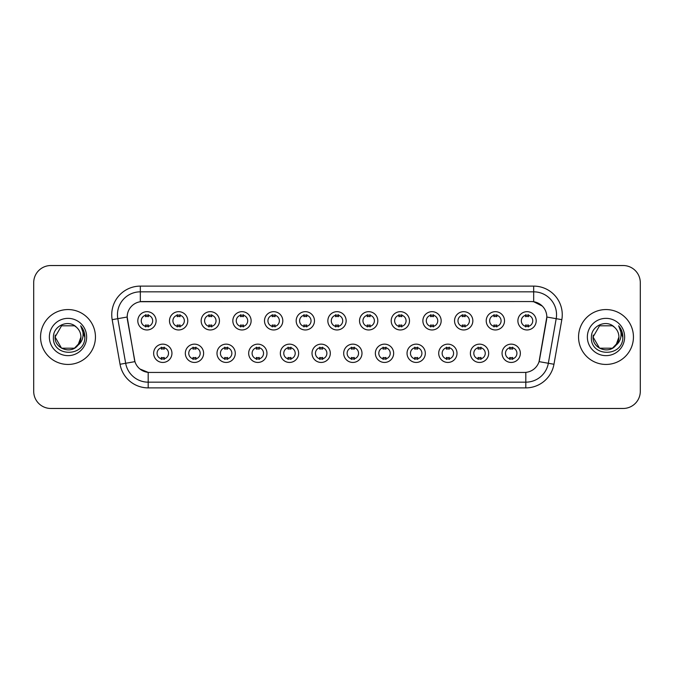 <?xml version="1.0" encoding="UTF-8"?>
<svg xmlns="http://www.w3.org/2000/svg" width="674" height="674" viewBox="0 0 674 674"><rect width="100%" height="100%" fill="white"/><g stroke="black" fill="none" stroke-linecap="round" stroke-linejoin="round"><path stroke-width="1.01" d="M203.615 353.294A9.15 9.15 0 0 1 194.466 362.444A9.15 9.15 0 0 1 185.325 353.294A9.15 9.15 0 0 1 194.466 344.144A9.15 9.15 0 0 1 203.615 353.294M188.754 353.294A5.721 5.721 0 0 0 194.466 359.015A5.721 5.721 0 0 0 200.186 353.294A5.721 5.721 0 0 0 194.466 347.573A5.721 5.721 0 0 0 188.754 353.294M235.293 353.294A9.15 9.15 0 0 1 226.144 362.444A9.15 9.15 0 0 1 216.994 353.294A9.15 9.15 0 0 1 226.144 344.144A9.15 9.15 0 0 1 235.293 353.294M220.423 353.294A5.721 5.721 0 0 0 226.144 359.015A5.721 5.721 0 0 0 231.856 353.294A5.721 5.721 0 0 0 226.144 347.573A5.721 5.721 0 0 0 220.423 353.294M266.963 353.294A9.15 9.15 0 0 1 257.813 362.444A9.15 9.15 0 0 1 248.672 353.294A9.15 9.15 0 0 1 257.813 344.144A9.15 9.15 0 0 1 266.963 353.294M252.101 353.294A5.721 5.721 0 0 0 257.813 359.015A5.721 5.721 0 0 0 263.534 353.294A5.721 5.721 0 0 0 257.813 347.573A5.721 5.721 0 0 0 252.101 353.294M298.641 353.294A9.15 9.15 0 0 1 289.491 362.444A9.15 9.15 0 0 1 280.342 353.294A9.15 9.15 0 0 1 289.491 344.144A9.15 9.15 0 0 1 298.641 353.294M283.771 353.294A5.721 5.721 0 0 0 289.491 359.015A5.721 5.721 0 0 0 295.204 353.294A5.721 5.721 0 0 0 289.491 347.573A5.721 5.721 0 0 0 283.771 353.294M330.311 353.294A9.15 9.15 0 0 1 321.161 362.444A9.15 9.15 0 0 1 312.011 353.294A9.15 9.15 0 0 1 321.161 344.144A9.15 9.15 0 0 1 330.311 353.294M315.449 353.294A5.721 5.721 0 0 0 321.161 359.015A5.721 5.721 0 0 0 326.882 353.294A5.721 5.721 0 0 0 321.161 347.573A5.721 5.721 0 0 0 315.449 353.294M361.989 353.294A9.15 9.15 0 0 1 352.839 362.444A9.15 9.15 0 0 1 343.689 353.294A9.15 9.15 0 0 1 352.839 344.144A9.15 9.15 0 0 1 361.989 353.294M347.118 353.294A5.721 5.721 0 0 0 352.839 359.015A5.721 5.721 0 0 0 358.551 353.294A5.721 5.721 0 0 0 352.839 347.573A5.721 5.721 0 0 0 347.118 353.294M393.658 353.294A9.15 9.15 0 0 1 384.509 362.444A9.15 9.15 0 0 1 375.359 353.294A9.15 9.15 0 0 1 384.509 344.144A9.15 9.15 0 0 1 393.658 353.294M378.796 353.294A5.721 5.721 0 0 0 384.509 359.015A5.721 5.721 0 0 0 390.229 353.294A5.721 5.721 0 0 0 384.509 347.573A5.721 5.721 0 0 0 378.796 353.294M425.328 353.294A9.15 9.15 0 0 1 416.187 362.444A9.15 9.15 0 0 1 407.037 353.294A9.15 9.15 0 0 1 416.187 344.144A9.15 9.15 0 0 1 425.328 353.294M410.466 353.294A5.721 5.721 0 0 0 416.187 359.015A5.721 5.721 0 0 0 421.899 353.294A5.721 5.721 0 0 0 416.187 347.573A5.721 5.721 0 0 0 410.466 353.294M457.006 353.294A9.15 9.15 0 0 1 447.856 362.444A9.15 9.15 0 0 1 438.707 353.294A9.15 9.15 0 0 1 447.856 344.144A9.15 9.15 0 0 1 457.006 353.294M442.144 353.294A5.721 5.721 0 0 0 447.856 359.015A5.721 5.721 0 0 0 453.577 353.294A5.721 5.721 0 0 0 447.856 347.573A5.721 5.721 0 0 0 442.144 353.294M488.675 353.294A9.15 9.15 0 0 1 479.534 362.444A9.15 9.15 0 0 1 470.385 353.294A9.15 9.15 0 0 1 479.534 344.144A9.15 9.15 0 0 1 488.675 353.294M473.814 353.294A5.721 5.721 0 0 0 479.534 359.015A5.721 5.721 0 0 0 485.246 353.294A5.721 5.721 0 0 0 479.534 347.573A5.721 5.721 0 0 0 473.814 353.294M520.353 353.294A9.15 9.15 0 0 1 511.204 362.444A9.15 9.15 0 0 1 502.054 353.294A9.15 9.15 0 0 1 511.204 344.144A9.15 9.15 0 0 1 520.353 353.294M505.483 353.294A5.721 5.721 0 0 0 511.204 359.015A5.721 5.721 0 0 0 516.924 353.294A5.721 5.721 0 0 0 511.204 347.573A5.721 5.721 0 0 0 505.483 353.294M171.946 353.294A9.15 9.15 0 0 1 162.796 362.444A9.15 9.15 0 0 1 153.647 353.294A9.15 9.15 0 0 1 162.796 344.144A9.15 9.15 0 0 1 171.946 353.294M157.076 353.294A5.721 5.721 0 0 0 162.796 359.015A5.721 5.721 0 0 0 168.517 353.294A5.721 5.721 0 0 0 162.796 347.573A5.721 5.721 0 0 0 157.076 353.294M187.776 320.824A9.15 9.15 0 0 1 178.635 329.965A9.15 9.15 0 0 1 169.486 320.824A9.15 9.15 0 0 1 178.635 311.674A9.15 9.15 0 0 1 187.776 320.824M172.915 320.824A5.721 5.721 0 0 0 178.635 326.536A5.721 5.721 0 0 0 184.347 320.824A5.721 5.721 0 0 0 178.635 315.103A5.721 5.721 0 0 0 172.915 320.824M219.454 320.824A9.15 9.15 0 0 1 210.305 329.965A9.15 9.15 0 0 1 201.155 320.824A9.15 9.15 0 0 1 210.305 311.674A9.15 9.15 0 0 1 219.454 320.824M204.593 320.824A5.721 5.721 0 0 0 210.305 326.536A5.721 5.721 0 0 0 216.025 320.824A5.721 5.721 0 0 0 210.305 315.103A5.721 5.721 0 0 0 204.593 320.824M251.124 320.824A9.15 9.15 0 0 1 241.983 329.965A9.15 9.15 0 0 1 232.833 320.824A9.15 9.15 0 0 1 241.983 311.674A9.15 9.15 0 0 1 251.124 320.824M236.262 320.824A5.721 5.721 0 0 0 241.983 326.536A5.721 5.721 0 0 0 247.695 320.824A5.721 5.721 0 0 0 241.983 315.103A5.721 5.721 0 0 0 236.262 320.824M282.802 320.824A9.15 9.15 0 0 1 273.652 329.965A9.15 9.15 0 0 1 264.503 320.824A9.15 9.15 0 0 1 273.652 311.674A9.15 9.15 0 0 1 282.802 320.824M267.932 320.824A5.721 5.721 0 0 0 273.652 326.536A5.721 5.721 0 0 0 279.373 320.824A5.721 5.721 0 0 0 273.652 315.103A5.721 5.721 0 0 0 267.932 320.824M314.472 320.824A9.15 9.15 0 0 1 305.33 329.965A9.15 9.15 0 0 1 296.181 320.824A9.15 9.15 0 0 1 305.33 311.674A9.15 9.15 0 0 1 314.472 320.824M299.61 320.824A5.721 5.721 0 0 0 305.33 326.536A5.721 5.721 0 0 0 311.043 320.824A5.721 5.721 0 0 0 305.33 315.103A5.721 5.721 0 0 0 299.61 320.824M346.15 320.824A9.15 9.15 0 0 1 337 329.965A9.15 9.15 0 0 1 327.85 320.824A9.15 9.15 0 0 1 337 311.674A9.15 9.15 0 0 1 346.15 320.824M331.279 320.824A5.721 5.721 0 0 0 337 326.536A5.721 5.721 0 0 0 342.721 320.824A5.721 5.721 0 0 0 337 315.103A5.721 5.721 0 0 0 331.279 320.824M377.819 320.824A9.15 9.15 0 0 1 368.67 329.965A9.15 9.15 0 0 1 359.528 320.824A9.15 9.15 0 0 1 368.67 311.674A9.15 9.15 0 0 1 377.819 320.824M362.957 320.824A5.721 5.721 0 0 0 368.67 326.536A5.721 5.721 0 0 0 374.39 320.824A5.721 5.721 0 0 0 368.67 315.103A5.721 5.721 0 0 0 362.957 320.824M409.497 320.824A9.15 9.15 0 0 1 400.348 329.965A9.15 9.15 0 0 1 391.198 320.824A9.15 9.15 0 0 1 400.348 311.674A9.15 9.15 0 0 1 409.497 320.824M394.627 320.824A5.721 5.721 0 0 0 400.348 326.536A5.721 5.721 0 0 0 406.068 320.824A5.721 5.721 0 0 0 400.348 315.103A5.721 5.721 0 0 0 394.627 320.824M441.167 320.824A9.15 9.15 0 0 1 432.017 329.965A9.15 9.15 0 0 1 422.876 320.824A9.15 9.15 0 0 1 432.017 311.674A9.15 9.15 0 0 1 441.167 320.824M426.305 320.824A5.721 5.721 0 0 0 432.017 326.536A5.721 5.721 0 0 0 437.738 320.824A5.721 5.721 0 0 0 432.017 315.103A5.721 5.721 0 0 0 426.305 320.824M472.845 320.824A9.15 9.15 0 0 1 463.695 329.965A9.15 9.15 0 0 1 454.546 320.824A9.15 9.15 0 0 1 463.695 311.674A9.15 9.15 0 0 1 472.845 320.824M457.975 320.824A5.721 5.721 0 0 0 463.695 326.536A5.721 5.721 0 0 0 469.407 320.824A5.721 5.721 0 0 0 463.695 315.103A5.721 5.721 0 0 0 457.975 320.824M504.514 320.824A9.15 9.15 0 0 1 495.365 329.965A9.15 9.15 0 0 1 486.224 320.824A9.15 9.15 0 0 1 495.365 311.674A9.15 9.15 0 0 1 504.514 320.824M489.653 320.824A5.721 5.721 0 0 0 495.365 326.536A5.721 5.721 0 0 0 501.085 320.824A5.721 5.721 0 0 0 495.365 315.103A5.721 5.721 0 0 0 489.653 320.824M536.192 320.824A9.15 9.15 0 0 1 527.043 329.965A9.15 9.15 0 0 1 517.893 320.824A9.15 9.15 0 0 1 527.043 311.674A9.15 9.15 0 0 1 536.192 320.824M521.322 320.824A5.721 5.721 0 0 0 527.043 326.536A5.721 5.721 0 0 0 532.755 320.824A5.721 5.721 0 0 0 527.043 315.103A5.721 5.721 0 0 0 521.322 320.824M156.107 320.824A9.15 9.15 0 0 1 146.957 329.965A9.15 9.15 0 0 1 137.808 320.824A9.15 9.15 0 0 1 146.957 311.674A9.15 9.15 0 0 1 156.107 320.824M141.245 320.824A5.721 5.721 0 0 0 146.957 326.536A5.721 5.721 0 0 0 152.678 320.824A5.721 5.721 0 0 0 146.957 315.103A5.721 5.721 0 0 0 141.245 320.824M120.039 364.263L112.179 319.67A28.586 28.586 0 0 1 140.327 286.113L533.673 286.113A28.586 28.586 0 0 1 561.821 319.67L553.961 364.263A28.586 28.586 0 0 1 525.813 387.887L148.187 387.887A28.586 28.586 0 0 1 120.039 364.263L134.943 361.635L127.411 319.67A15.435 15.435 0 0 1 142.61 301.556L531.39 301.556A15.435 15.435 0 0 1 546.589 319.67L539.529 359.689A15.435 15.435 0 0 1 524.33 372.444L149.67 372.444A15.435 15.435 0 0 1 134.471 359.689L127.175 317.024L117.807 318.676A22.865 22.865 0 0 1 140.327 291.834L533.673 291.834A22.865 22.865 0 0 1 556.193 318.676L548.333 363.269A22.865 22.865 0 0 1 525.813 382.166L148.187 382.166A22.865 22.865 0 0 1 125.667 363.269L117.807 318.676A22.865 22.865 0 0 1 117.461 314.699M40.558 337A27.44 27.44 0 0 0 68.007 364.44A27.44 27.44 0 0 0 95.447 337A27.44 27.44 0 0 0 68.007 309.56A27.44 27.44 0 0 0 40.558 337A27.44 27.44 0 0 0 68.007 364.44A27.44 27.44 0 0 0 95.447 337A27.44 27.44 0 0 0 68.007 309.56A27.44 27.44 0 0 0 40.558 337M578.553 337A27.44 27.44 0 0 0 605.993 364.44A27.44 27.44 0 0 0 633.442 337A27.44 27.44 0 0 0 605.993 309.56A27.44 27.44 0 0 0 578.553 337A27.44 27.44 0 0 0 605.993 364.44A27.44 27.44 0 0 0 633.442 337A27.44 27.44 0 0 0 605.993 309.56A27.44 27.44 0 0 0 578.553 337M140.327 286.113L140.327 301.725L531.39 301.556L533.673 301.725L542.3 306.072M127.175 316.991L127.344 314.699M524.33 372.444L149.67 372.444M148.187 387.887L148.187 372.377L139.948 369.007M556.193 318.676L546.825 317.024L539.057 361.635L548.333 363.269L556.193 318.676L561.821 319.67M539.529 359.689L539.436 360.177M134.564 360.177L134.471 359.689M640.3 282.684A17.153 17.153 0 0 0 623.147 265.531L50.853 265.531A17.153 17.153 0 0 0 33.7 282.684L33.7 391.316A17.153 17.153 0 0 0 50.853 408.469L623.147 408.469A17.153 17.153 0 0 0 640.3 391.316L640.3 282.684L640.3 391.316M33.7 282.684L33.7 391.316M623.147 265.531L50.853 265.531M50.853 408.469L623.147 408.469M148.39 314.699L148.39 316.67A4.389 4.389 0 0 0 145.533 316.67L145.533 314.699M145.533 326.941L145.533 324.969A4.389 4.389 0 0 0 148.39 324.969L148.39 326.941M161.364 359.419L161.364 357.439A4.389 4.389 0 0 0 164.229 357.439L164.229 359.419M164.229 347.169L164.229 349.149A4.389 4.389 0 0 0 161.364 349.149L161.364 347.169M180.059 314.699L180.059 316.67A4.389 4.389 0 0 0 177.203 316.67L177.203 314.699M177.203 326.941L177.203 324.969A4.389 4.389 0 0 0 180.059 324.969L180.059 326.941M211.737 314.699L211.737 316.67A4.389 4.389 0 0 0 208.873 316.67L208.873 314.699M208.873 326.941L208.873 324.969A4.389 4.389 0 0 0 211.737 324.969L211.737 326.941M243.407 314.699L243.407 316.67A4.389 4.389 0 0 0 240.551 316.67L240.551 314.699M240.551 326.941L240.551 324.969A4.389 4.389 0 0 0 243.407 324.969L243.407 326.941M275.085 314.699L275.085 316.67A4.389 4.389 0 0 0 272.22 316.67L272.22 314.699M272.22 326.941L272.22 324.969A4.389 4.389 0 0 0 275.085 324.969L275.085 326.941M193.042 359.419L193.042 357.439A4.389 4.389 0 0 0 195.898 357.439L195.898 359.419M195.898 347.169L195.898 349.149A4.389 4.389 0 0 0 193.042 349.149L193.042 347.169M224.712 359.419L224.712 357.439A4.389 4.389 0 0 0 227.568 357.439L227.568 359.419M227.568 347.169L227.568 349.149A4.389 4.389 0 0 0 224.712 349.149L224.712 347.169M256.39 359.419L256.39 357.439A4.389 4.389 0 0 0 259.246 357.439L259.246 359.419M259.246 347.169L259.246 349.149A4.389 4.389 0 0 0 256.39 349.149L256.39 347.169M74.469 348.197A12.924 12.924 0 0 0 80.931 337C80.855 333.099 79.364 329.847 76.474 327.235C68.521 318.92 53.271 325.778 53.415 337C51.957 356.95 84.309 357.473 84.831 337.969L84.857 337C84.806 332.762 83.399 329.038 80.627 325.828C82.734 329.291 83.475 333.015 82.851 337C82.27 340.345 80.653 343.083 77.999 345.198L80.931 337M79.481 342.94L74.469 348.197L61.545 348.197L55.083 337L61.545 348.197L74.469 348.197L77.645 345.61L74.469 348.197L61.545 348.197L55.083 337L61.545 348.197L74.469 348.197L77.839 345.383L74.469 348.197L61.545 348.197L55.083 337L61.545 348.197L74.469 348.197L79.481 342.94L77.973 345.223L79.481 342.94L74.469 348.197L61.545 348.197L55.083 337L61.545 348.197L74.469 348.197L79.481 342.94L77.645 345.61L74.469 348.197L61.545 348.197L55.083 337L61.545 325.803L74.469 325.803L76.474 327.235L74.469 325.803L61.545 325.803L55.083 337L61.545 325.803M55.217 335.088L55.083 337C54.417 348.458 70.627 354.499 77.645 345.61L77.999 345.198M49.362 337A18.645 18.645 0 0 0 68.007 355.645A18.645 18.645 0 0 0 86.643 337A18.645 18.645 0 0 0 68.007 318.355A18.645 18.645 0 0 0 49.362 337M55.083 337L61.545 325.803L74.469 325.803L76.474 327.235M80.754 325.972L84.848 337.489M612.455 348.197A12.924 12.924 0 0 0 618.917 337C618.85 333.099 617.359 329.847 614.461 327.235C606.516 318.92 591.266 325.778 591.401 337C589.952 356.95 622.304 357.473 622.827 337.969L622.852 337C622.801 332.762 621.394 329.038 618.622 325.828C620.729 329.291 621.47 333.015 620.847 337C620.265 340.345 618.648 343.083 615.994 345.198L618.917 337M612.691 348.054L615.632 345.61L612.455 348.197L599.531 348.197L593.069 337L599.531 348.197L612.455 348.197L615.834 345.383L612.455 348.197L599.531 348.197L593.069 337L599.531 348.197L612.455 348.197L617.477 342.94L615.994 345.198L617.477 342.94L612.455 348.197L599.531 348.197L593.069 337L599.531 325.803L612.455 325.803L614.461 327.235L612.455 325.803L599.531 325.803L593.069 337L593.213 335.088M615.834 345.383L612.455 348.197L599.531 348.197L593.069 337L599.531 348.197L612.455 348.197L617.477 342.94L612.455 348.197L599.531 348.197L593.069 337C592.412 348.458 608.622 354.499 615.632 345.61L615.994 345.198M587.357 337A18.645 18.645 0 0 0 605.993 355.645A18.645 18.645 0 0 0 624.638 337A18.645 18.645 0 0 0 605.993 318.355A18.645 18.645 0 0 0 587.357 337M618.749 325.972L622.843 337.489M306.754 314.699L306.754 316.67A4.389 4.389 0 0 0 303.898 316.67L303.898 314.699M303.898 326.941L303.898 324.969A4.389 4.389 0 0 0 306.754 324.969L306.754 326.941M338.432 314.699L338.432 316.67A4.389 4.389 0 0 0 335.568 316.67L335.568 314.699M335.568 326.941L335.568 324.969A4.389 4.389 0 0 0 338.432 324.969L338.432 326.941M370.102 314.699L370.102 316.67A4.389 4.389 0 0 0 367.246 316.67L367.246 314.699M367.246 326.941L367.246 324.969A4.389 4.389 0 0 0 370.102 324.969L370.102 326.941M288.059 359.419L288.059 357.439A4.389 4.389 0 0 0 290.915 357.439L290.915 359.419M290.915 347.169L290.915 349.149A4.389 4.389 0 0 0 288.059 349.149L288.059 347.169M319.737 359.419L319.737 357.439A4.389 4.389 0 0 0 322.593 357.439L322.593 359.419M322.593 347.169L322.593 349.149A4.389 4.389 0 0 0 319.737 349.149L319.737 347.169M351.407 359.419L351.407 357.439A4.389 4.389 0 0 0 354.263 357.439L354.263 359.419M354.263 347.169L354.263 349.149A4.389 4.389 0 0 0 351.407 349.149L351.407 347.169M401.78 314.699L401.78 316.67A4.389 4.389 0 0 0 398.915 316.67L398.915 314.699M398.915 326.941L398.915 324.969A4.389 4.389 0 0 0 401.78 324.969L401.78 326.941M433.449 314.699L433.449 316.67A4.389 4.389 0 0 0 430.593 316.67L430.593 314.699M430.593 326.941L430.593 324.969A4.389 4.389 0 0 0 433.449 324.969L433.449 326.941M465.127 314.699L465.127 316.67A4.389 4.389 0 0 0 462.263 316.67L462.263 314.699M462.263 326.941L462.263 324.969A4.389 4.389 0 0 0 465.127 324.969L465.127 326.941M496.797 314.699L496.797 316.67A4.389 4.389 0 0 0 493.941 316.67L493.941 314.699M493.941 326.941L493.941 324.969A4.389 4.389 0 0 0 496.797 324.969L496.797 326.941M528.467 314.699L528.467 316.67A4.389 4.389 0 0 0 525.61 316.67L525.61 314.699M525.61 326.941L525.61 324.969A4.389 4.389 0 0 0 528.467 324.969L528.467 326.941M383.085 359.419L383.085 357.439A4.389 4.389 0 0 0 385.941 357.439L385.941 359.419M385.941 347.169L385.941 349.149A4.389 4.389 0 0 0 383.085 349.149L383.085 347.169M414.754 359.419L414.754 357.439A4.389 4.389 0 0 0 417.61 357.439L417.61 359.419M417.61 347.169L417.61 349.149A4.389 4.389 0 0 0 414.754 349.149L414.754 347.169M446.432 359.419L446.432 357.439A4.389 4.389 0 0 0 449.288 357.439L449.288 359.419M449.288 347.169L449.288 349.149A4.389 4.389 0 0 0 446.432 349.149L446.432 347.169M478.102 359.419L478.102 357.439A4.389 4.389 0 0 0 480.958 357.439L480.958 359.419M480.958 347.169L480.958 349.149A4.389 4.389 0 0 0 478.102 349.149L478.102 347.169M509.771 359.419L509.771 357.439A4.389 4.389 0 0 0 512.636 357.439L512.636 359.419M512.636 347.169L512.636 349.149A4.389 4.389 0 0 0 509.771 349.149L509.771 347.169M533.673 286.113L533.673 301.725M525.813 372.377L525.813 387.887M112.179 319.67L117.807 318.676M548.333 363.269L553.961 364.263"/></g></svg>
